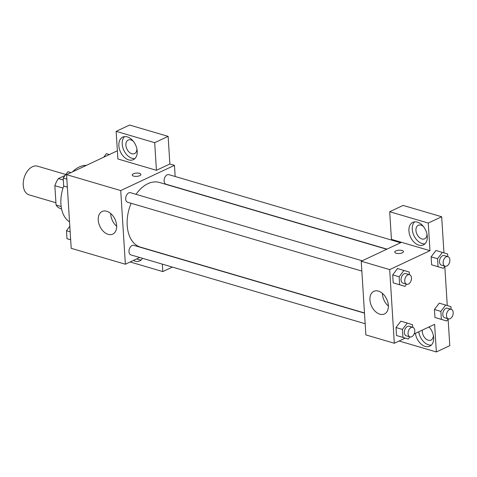 <?xml version="1.0" encoding="UTF-8"?>
<svg xmlns="http://www.w3.org/2000/svg" width="477" height="477" viewBox="0 0 477 477"><rect width="100%" height="100%" fill="white"/><g stroke="black" fill="none" stroke-linecap="round" stroke-linejoin="round"><path stroke-width="0.72" d="M65.844 174.499L37.546 166.181A14.954 9.582 106.4 0 0 24.136 177.826A14.954 9.582 106.4 0 0 29.115 194.872L55.928 202.755M61.163 206.547L56.071 205.05L54.855 185.672A19.301 12.366 106.4 0 1 58.367 178.595L65.164 175.405M56.071 205.05A19.301 12.366 106.4 0 0 60.251 208.521L61.575 208.908M63.012 188.075L54.855 185.672M63.298 180.044L58.367 178.595M86.355 165.364A29.908 19.158 106.4 0 0 72.504 171.869M63.715 186.036A29.908 19.158 106.4 0 0 69.541 221.853M139.707 257.491L125.362 264.228L71.204 248.314L66.571 174.654L117.366 150.804M133.638 176.096A4.359 1.652 176.4 0 1 132.224 174.993A4.359 1.652 176.4 0 1 136.476 173.068A4.359 1.652 176.4 0 1 140.93 174.445A4.359 1.652 176.4 0 1 138.378 176.126A4.359 1.652 176.4 0 1 133.638 176.096M156.432 170.301L117.879 158.972L116.144 131.354L154.697 142.677L156.432 170.301L169.866 163.993L174.457 165.34L175.16 176.502M125.362 264.228L120.729 190.567L66.571 174.654M120.729 190.567L174.457 165.34M140.93 174.445A4.359 1.652 -3.6 0 0 136.476 173.073A4.359 1.652 -3.6 0 0 132.224 174.993M118.851 145.7A12.462 8.324 64.8 0 1 122.732 137.12A12.462 8.324 64.8 0 1 135.557 144.859A12.462 8.324 64.8 0 1 133.321 159.676A12.462 8.324 64.8 0 1 124.109 157.058A12.462 8.324 64.8 0 1 118.851 145.7M124.545 136.613A12.462 8.324 -115.2 0 0 122.207 144.126A12.462 8.324 -115.2 0 0 134.872 158.602M136.911 148.896A7.477 4.991 64.8 0 1 134.562 153.588A7.477 4.991 64.8 0 1 131.819 153.725A7.477 4.991 64.8 0 1 126.19 147.083A7.477 4.991 64.8 0 1 128.206 140.053A7.477 4.991 64.8 0 1 130.948 139.916A7.477 4.991 64.8 0 1 133.316 141.246M154.697 142.677L168.131 136.374L169.866 163.993M116.144 131.354L129.577 125.046L168.131 136.374M98.232 220.106A12.503 8.348 64.8 0 1 102.126 211.496A12.503 8.348 64.8 0 1 114.999 219.265A12.503 8.348 64.8 0 1 112.751 234.129A12.503 8.348 64.8 0 1 103.509 231.5A12.503 8.348 64.8 0 1 98.232 220.106M110.694 213.511A12.503 8.348 -115.2 0 0 110.724 214.239A12.503 8.348 -115.2 0 0 116.674 226.247M142.444 258.295A12.462 8.324 64.8 0 1 139.695 260.955A12.462 8.324 64.8 0 1 133.369 260.466M130.143 261.98L162.806 271.58L162.341 264.139M136.732 258.886A12.462 8.324 -115.2 0 0 141.24 259.882M162.806 271.58L172.37 267.09M364.494 313.151L133.763 245.351A4.985 3.196 106.4 0 0 132.069 245.53A4.985 3.196 106.4 0 0 129.034 250.485A4.985 3.196 106.4 0 0 130.954 254.915L365.161 323.734M400.614 242.745L168.864 174.654A4.985 3.196 106.4 0 0 167.171 174.832A4.985 3.196 106.4 0 0 164.142 179.781A4.985 3.196 106.4 0 0 166.056 184.217L387.002 249.137M362.198 260.782L130.448 192.69A4.985 3.196 106.4 0 0 128.754 192.869A4.985 3.196 106.4 0 0 125.725 197.824A4.985 3.196 106.4 0 0 127.639 202.254L361.846 271.073M386.746 249.256L159.407 182.458A33.694 21.584 106.4 0 0 147.953 183.663A33.694 21.584 106.4 0 0 136.017 194.324M131.121 203.274A33.694 21.584 106.4 0 0 140.411 247.11L364.482 312.954M405.217 338.139L394.318 343.255L365.865 334.896L361.226 261.235L401.527 242.316L391.426 239.353L389.691 211.728L428.245 223.057L429.98 250.681L401.527 242.316M389.691 211.728L403.125 205.42L441.678 216.749L443.95 252.87M399.1 341.007L436.354 351.954L449.787 345.646L448.112 319.059M447.265 305.536L444.802 266.393M426.981 234.129A7.477 4.991 64.8 0 1 424.631 238.822A7.477 4.991 64.8 0 1 421.889 238.959A7.477 4.991 64.8 0 1 416.26 232.317A7.477 4.991 64.8 0 1 418.281 225.287A7.477 4.991 64.8 0 1 421.024 225.15A7.477 4.991 64.8 0 1 423.385 226.48M414.614 221.847A12.462 8.324 -115.2 0 0 412.277 229.359A12.462 8.324 -115.2 0 0 424.941 243.836M408.92 230.934A12.462 8.324 64.8 0 1 412.802 222.354A12.462 8.324 64.8 0 1 425.633 230.093A12.462 8.324 64.8 0 1 423.391 244.91A12.462 8.324 64.8 0 1 414.179 242.292A12.462 8.324 64.8 0 1 408.92 230.934M433.354 335.409A7.477 4.991 64.8 0 1 431.005 340.101A7.477 4.991 64.8 0 1 428.263 340.238A7.477 4.991 64.8 0 1 422.378 330.078M428.805 327.061A7.477 4.991 64.8 0 1 429.759 327.753M418.764 331.777A12.462 8.324 -115.2 0 0 431.309 345.115M429.061 326.942A12.462 8.324 64.8 0 1 429.765 346.189A12.462 8.324 64.8 0 1 415.407 333.357M436.354 351.954L434.619 324.336L414.143 333.948M428.245 223.057L441.678 216.749M444.969 266.172L443.348 268.324L431.631 264.813L431.13 256.841L435.912 250.485L447.629 253.997L447.796 256.608M406.553 284.209L404.931 286.361L393.215 282.855L392.714 274.877L397.496 268.521L409.212 272.039L409.379 274.651M409.868 336.869L408.24 339.028L396.53 335.516L396.029 327.544L400.811 321.182M448.285 318.833L446.657 320.991L434.946 317.479L434.446 309.507L439.228 303.145M394.318 343.255L389.685 269.6L429.98 250.681M378.422 291.107A12.503 8.348 64.8 0 1 387.843 302.215A12.503 8.348 64.8 0 1 384.462 313.967A12.503 8.348 64.8 0 1 371.595 306.198A12.503 8.348 64.8 0 1 373.837 291.334A12.503 8.348 64.8 0 1 378.422 291.107M389.685 269.6L361.226 261.235M382.405 293.349A12.503 8.348 -115.2 0 0 388.385 306.085M396.172 253.239A4.359 1.652 176.4 0 1 394.759 252.136A4.359 1.652 176.4 0 1 399.005 250.21A4.359 1.652 176.4 0 1 403.464 251.588A4.359 1.652 176.4 0 1 400.913 253.269A4.359 1.652 176.4 0 1 396.172 253.239M403.464 251.588A4.359 1.652 -3.6 0 0 399.005 250.216A4.359 1.652 -3.6 0 0 394.759 252.136M408.24 339.028L402.958 337.406L402.451 329.434L407.239 323.078L412.527 324.7L412.694 327.311M412.82 327.347L409.147 326.268A4.985 3.196 106.4 0 0 404.675 330.156A4.985 3.196 106.4 0 0 406.338 335.838L410.005 336.911A4.985 3.196 106.4 0 0 411.705 336.738A4.985 3.196 106.4 0 0 414.734 331.783A4.985 3.196 106.4 0 0 412.82 327.347A4.985 3.196 106.4 0 0 408.348 331.229A4.985 3.196 106.4 0 0 410.005 336.911M407.239 323.078L400.811 321.194L396.029 327.544L396.53 335.516L402.958 337.406M402.451 329.434L396.029 327.544M404.931 286.361L399.643 284.739L399.142 276.767L403.924 270.417M409.504 274.686L405.832 273.607A4.985 3.196 106.4 0 0 401.366 277.489A4.985 3.196 106.4 0 0 403.023 283.171L406.696 284.25A4.985 3.196 106.4 0 0 408.39 284.071A4.985 3.196 106.4 0 0 411.418 279.117A4.985 3.196 106.4 0 0 409.504 274.686A4.985 3.196 106.4 0 0 405.039 278.568A4.985 3.196 106.4 0 0 406.696 284.25M399.643 284.739L393.215 282.855L392.714 274.877L397.502 268.527M399.142 276.767L392.714 274.877M446.657 320.991L441.374 319.369L440.867 311.392L445.655 305.041L450.944 306.663L451.111 309.275M451.236 309.311L447.563 308.231A4.985 3.196 106.4 0 0 443.091 312.113A4.985 3.196 106.4 0 0 444.755 317.795L448.422 318.874A4.985 3.196 106.4 0 0 450.121 318.696A4.985 3.196 106.4 0 0 453.15 313.747A4.985 3.196 106.4 0 0 451.236 309.311A4.985 3.196 106.4 0 0 446.764 313.192A4.985 3.196 106.4 0 0 448.422 318.874M445.655 305.041L439.228 303.151L434.446 309.507L434.946 317.479L441.374 319.369M440.867 311.392L434.446 309.507M443.348 268.324L438.059 266.703L437.558 258.731L442.34 252.375M447.921 256.65L444.248 255.571A4.985 3.196 106.4 0 0 439.782 259.452A4.985 3.196 106.4 0 0 441.44 265.134L445.113 266.214A4.985 3.196 106.4 0 0 446.806 266.035A4.985 3.196 106.4 0 0 449.835 261.08A4.985 3.196 106.4 0 0 447.921 256.65A4.985 3.196 106.4 0 0 443.455 260.531A4.985 3.196 106.4 0 0 445.113 266.214M438.059 266.703L431.631 264.813L431.13 256.841L435.918 250.491M437.558 258.731L431.13 256.841M70.668 239.812L66.989 238.685L66.488 230.713L69.815 226.289M70.668 239.764L66.989 238.685M70.161 231.792L66.488 230.713M67.352 187.151L63.674 186.024L63.173 178.046L67.961 171.696L70.984 172.585M67.352 187.103L63.674 186.024M66.852 179.125L63.173 178.046M103.682 157.231L106.377 153.66L109.4 154.548"/></g></svg>
